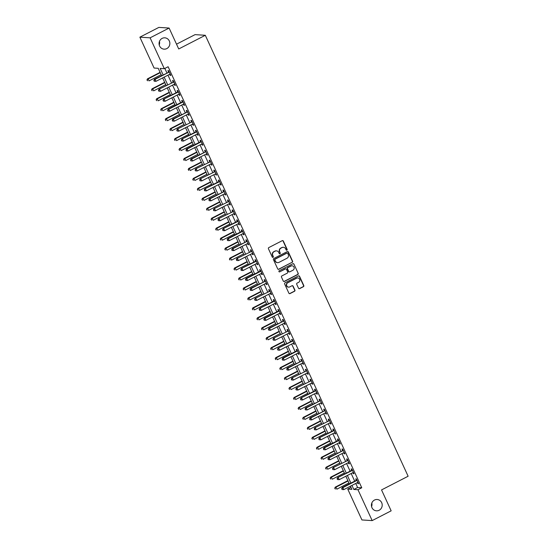 <?xml version="1.0" encoding="UTF-8"?>
<svg xmlns="http://www.w3.org/2000/svg" width="548" height="548" viewBox="0 0 548 548"><rect width="100%" height="100%" fill="white"/><g stroke="black" fill="none" stroke-linecap="round" stroke-linejoin="round"><path stroke-width="0.82" d="M286.899 250.196A0.61 0.582 93.7 0 0 287.166 249.381L283.343 241.072A0.87 0.829 93.7 0 0 282.241 240.675L268.821 247.58A0.87 0.829 93.7 0 0 268.438 248.744L272.253 257.053A0.61 0.582 93.7 0 0 273.027 257.334A0.61 0.582 93.7 0 0 273.301 256.519L272.808 255.443A2.788 2.651 93.7 0 1 274.041 251.71L275.158 251.135A2.788 2.651 93.7 0 1 278.692 252.409L279.192 253.484A0.61 0.582 93.7 0 0 279.966 253.765A0.61 0.582 93.7 0 0 280.234 252.95L279.74 251.875A2.788 2.651 93.7 0 1 280.973 248.141L282.09 247.566A2.788 2.651 93.7 0 1 285.631 248.847L286.125 249.922A0.61 0.582 93.7 0 0 286.899 250.196M286.467 250.231A0.61 0.582 93.7 0 0 286.892 249.367L283.069 241.058A0.87 0.829 93.7 0 0 282.515 240.593M272.603 257.368A0.61 0.582 93.7 0 0 273.02 256.498L272.808 255.443M279.535 253.799A0.61 0.582 93.7 0 0 279.959 252.929L279.74 251.875M374.462 500.064A5.679 5.398 93.7 0 0 376.442 510.825A5.679 5.398 93.7 0 0 382.107 504.044A5.679 5.398 93.7 0 0 374.462 500.064M162.119 38.394A5.679 5.398 93.7 0 0 164.105 49.162A5.679 5.398 93.7 0 0 169.764 42.381A5.679 5.398 93.7 0 0 162.119 38.394M298.537 288.234A0.87 0.829 93.7 0 0 299.64 288.632L303.407 286.693A0.87 0.829 93.7 0 0 303.791 285.529L299.551 276.302A0.87 0.829 93.7 0 0 298.441 275.904L285.022 282.809A0.87 0.829 93.7 0 0 284.638 283.974L288.885 293.201A0.87 0.829 93.7 0 0 289.988 293.598L294.536 291.262A0.87 0.829 93.7 0 0 294.92 290.091L293.105 286.145A0.87 0.829 93.7 0 0 292.002 285.748L289.741 286.905A2.329 2.213 93.7 0 1 286.611 285.275A2.329 2.213 93.7 0 1 287.816 282.72L296.653 278.179A2.329 2.213 93.7 0 1 299.79 279.809A2.329 2.213 93.7 0 1 298.578 282.364L297.105 283.117A0.87 0.829 93.7 0 0 296.721 284.282L298.537 288.234M161.578 75.59L158.228 68.308L154.077 68.041L139.877 37.168L158.865 27.4L169.106 28.051L178.723 48.964L205.308 35.291L408.123 476.239L381.538 489.919L391.156 510.832L372.167 520.6L361.933 519.949L347.733 489.076L351.885 489.343L350.432 486.192M169.106 28.051L150.118 37.826L164.311 68.692L160.167 68.432L163.099 74.809M355.755 483.459L357.618 487.508L361.769 487.775L168.113 66.74L164.311 68.692M361.769 487.775L357.967 489.727L372.167 520.6M292.221 262.376A0.87 0.829 93.7 0 0 292.605 261.211L288.364 251.984A0.87 0.829 93.7 0 0 287.255 251.587L273.836 258.485A0.87 0.829 93.7 0 0 273.452 259.656L277.699 268.883A0.87 0.829 93.7 0 0 278.802 269.28L291.947 262.355A0.87 0.829 93.7 0 0 292.331 261.191L288.084 251.964A0.87 0.829 93.7 0 0 287.536 251.498M293.954 264.143L298.201 273.37A0.87 0.829 93.7 0 1 297.811 274.534L284.391 281.439A0.87 0.829 93.7 0 1 283.289 281.042L281.473 277.089A0.87 0.829 93.7 0 1 281.857 275.925L287.303 273.123A0.87 0.829 93.7 0 0 287.686 271.959L286.481 269.342A0.87 0.829 93.7 0 0 285.378 268.945L279.713 271.856A0.61 0.582 93.7 0 1 278.891 271.431A0.61 0.582 93.7 0 1 279.206 270.76L292.851 263.746A0.87 0.829 93.7 0 1 293.954 264.143L298.201 273.37M164.852 68.418L166.893 72.857M167.962 75.172L171.476 82.817M172.545 85.125L176.059 92.77M177.12 95.085L180.635 102.729M181.703 105.045L185.217 112.689M186.286 115.005L189.8 122.649M190.862 124.965L194.376 132.602M195.444 134.918L198.958 142.562M200.02 144.877L203.541 152.522M204.603 154.837L208.117 162.482M209.185 164.797L212.699 172.435M213.761 174.75L217.282 182.395M218.344 184.71L221.858 192.355M222.926 194.67L226.44 202.315M227.502 204.63L231.023 212.268M232.085 214.583L235.599 222.228M236.668 224.543L240.182 232.188M241.243 234.503L244.764 242.148M245.826 244.463L249.34 252.101M250.409 254.416L253.923 262.06M254.984 264.376L258.505 272.02M259.567 274.336L263.081 281.98M264.15 284.296L267.664 291.94M268.726 294.249L272.246 301.893M273.308 304.209L276.822 311.853M277.891 314.168L281.405 321.813M282.467 324.128L285.981 331.773M287.049 334.088L290.563 341.726M291.632 344.041L295.146 351.686M296.208 354.001L299.722 361.646M300.79 363.961L304.304 371.606M305.373 373.921L308.887 381.559M309.949 383.874L313.463 391.519M314.531 393.834L318.046 401.479M319.114 403.794L322.628 411.438M323.69 413.754L327.204 421.391M328.273 423.707L331.787 431.351M332.855 433.667L336.369 441.311M337.431 443.627L340.945 451.271M342.014 453.586L345.528 461.224M346.589 463.54L350.11 471.184M351.172 473.499L354.686 481.144M169.647 74.302L170.133 75.377L170.825 75.419L168.626 70.637L167.935 70.596L168.531 71.891M174.223 84.262L174.716 85.33L175.408 85.378L173.209 80.597L172.517 80.556L173.113 81.851M178.806 94.222L179.299 95.29L179.991 95.338L177.792 90.557L177.1 90.509L177.696 91.811M183.388 104.182L183.875 105.25L184.566 105.291L182.368 100.517L181.676 100.469L182.272 101.764M187.964 114.135L188.457 115.21L189.149 115.251L186.95 110.47L186.258 110.429L186.854 111.724M192.547 124.095L193.04 125.163L193.732 125.211L191.533 120.43L190.841 120.389L191.437 121.683M197.122 134.054L197.616 135.123L198.308 135.171L196.109 130.39L195.417 130.342L196.013 131.643M201.705 144.014L202.198 145.083L202.89 145.124L200.691 140.35L199.999 140.302L200.595 141.596M206.288 153.967L206.781 155.043L207.473 155.084L205.274 150.303L204.582 150.262L205.178 151.556M210.864 163.927L211.357 164.996L212.049 165.044L209.85 160.263L209.158 160.222L209.754 161.516M215.446 173.887L215.939 174.956L216.631 175.004L214.432 170.223L213.741 170.175L214.337 171.476M220.029 183.847L220.522 184.916L221.214 184.957L219.015 180.182L218.323 180.134L218.919 181.429M224.605 193.8L225.098 194.876L225.79 194.917L223.591 190.135L222.899 190.094L223.495 191.389M229.187 203.76L229.681 204.836L230.372 204.877L228.174 200.095L227.482 200.054L228.078 201.349M233.77 213.72L234.263 214.789L234.955 214.837L232.756 210.055L232.064 210.014L232.66 211.309M238.346 223.68L238.839 224.749L239.531 224.796L237.332 220.015L236.64 219.967L237.236 221.262M242.928 233.64L243.422 234.708L244.113 234.75L241.915 229.968L241.223 229.927L241.819 231.222M247.511 243.593L248.004 244.668L248.696 244.709L246.497 239.928L245.805 239.887L246.401 241.182M252.087 253.553L252.58 254.621L253.272 254.669L251.073 249.888L250.381 249.847L250.977 251.142M256.67 263.513L257.163 264.581L257.855 264.629L255.656 259.848L254.964 259.8L255.56 261.101M261.252 273.473L261.745 274.541L262.437 274.582L260.238 269.808L259.546 269.76L260.142 271.055M265.828 283.426L266.321 284.501L267.013 284.542L264.814 279.761L264.122 279.72L264.718 281.014M270.411 293.386L270.904 294.454L271.596 294.502L269.397 289.721L268.705 289.68L269.301 290.974M274.993 303.345L275.486 304.414L276.171 304.462L273.979 299.681L273.288 299.633L273.884 300.934M279.569 313.305L280.062 314.374L280.754 314.415L278.555 309.641L277.863 309.593L278.459 310.887M284.152 323.258L284.645 324.334L285.337 324.375L283.138 319.594L282.446 319.553L283.042 320.847M288.734 333.218L289.221 334.287L289.913 334.335L287.721 329.554L287.029 329.512L287.625 330.807M293.31 343.178L293.803 344.247L294.495 344.295L292.296 339.513L291.605 339.465L292.2 340.767M297.893 353.138L298.386 354.207L299.078 354.248L296.879 349.473L296.187 349.425L296.783 350.72M302.475 363.091L302.962 364.167L303.654 364.208L301.455 359.426L300.77 359.385L301.366 360.68M307.051 373.051L307.544 374.126L308.236 374.168L306.037 369.386L305.346 369.345L305.942 370.64M311.634 383.011L312.127 384.08L312.819 384.127L310.62 379.346L309.928 379.298L310.524 380.6M316.217 392.971L316.703 394.039L317.395 394.08L315.196 389.306L314.504 389.258L315.1 390.553M320.792 402.924L321.286 403.999L321.977 404.04L319.779 399.259L319.087 399.218L319.683 400.513M325.375 412.884L325.868 413.959L326.56 414L324.361 409.219L323.669 409.178L324.265 410.473M329.958 422.844L330.444 423.912L331.136 423.96L328.937 419.179L328.245 419.138L328.841 420.432M334.533 432.804L335.027 433.872L335.719 433.92L333.52 429.139L332.828 429.091L333.424 430.385M339.116 442.763L339.609 443.832L340.301 443.873L338.102 439.092L337.41 439.051L338.006 440.345M343.692 452.716L344.185 453.792L344.877 453.833L342.678 449.052L341.986 449.011L342.582 450.305M348.275 462.676L348.768 463.745L349.46 463.793L347.261 459.012L346.569 458.971L347.165 460.265M352.857 472.636L353.35 473.705L354.042 473.753L351.843 468.972L351.152 468.924L351.748 470.225M357.433 482.596L357.926 483.665L358.618 483.706L356.419 478.931L355.727 478.884L356.323 480.178M205.308 35.291L195.067 34.634L176.518 44.176M139.877 37.168L150.118 37.826M371.578 506.599A5.679 5.398 93.7 0 0 371.804 503.071M159.235 44.929A5.679 5.398 93.7 0 0 159.461 41.401M350.987 487.398L347.733 489.076M349.371 483.877L345.857 476.239M344.788 473.924L341.274 466.28M340.212 463.964L336.698 456.32M335.629 454.004L332.115 446.36M331.047 444.044L327.533 436.407M326.471 434.091L322.957 426.447M321.888 424.131L318.374 416.487M317.306 414.172L313.792 406.527M312.73 404.212L309.216 396.574M308.147 394.259L304.633 386.614M303.565 384.299L300.051 376.654M298.989 374.339L295.475 366.694M294.406 364.379L290.892 356.734M289.83 354.419L286.309 346.781M285.248 344.466L281.734 336.821M280.665 334.506L277.151 326.861M276.089 324.546L272.568 316.902M271.507 314.586L267.993 306.949M266.924 304.633L263.41 296.989M262.348 294.673L258.827 287.029M257.766 284.713L254.251 277.069M253.183 274.754L249.669 267.116M248.607 264.8L245.086 257.156M244.024 254.841L240.51 247.196M239.442 244.881L235.928 237.236M234.866 234.921L231.345 227.283M230.283 224.968L226.769 217.323M225.701 215.008L222.187 207.363M221.125 205.048L217.604 197.403M216.542 195.088L213.028 187.443M211.96 185.135L208.446 177.49M207.384 175.175L203.863 167.53M202.801 165.215L199.287 157.571M198.218 155.255L194.704 147.611M193.643 145.295L190.129 137.658M189.06 135.342L185.546 127.698M184.477 125.382L180.963 117.738M179.902 115.423L176.388 107.778M175.319 105.463L171.805 97.825M170.736 95.51L167.222 87.865M166.16 85.55L162.646 77.905M351.953 485.412L353.816 489.467L357.967 489.727M164.16 77.124L167.681 84.769M168.743 87.084L172.257 94.729M173.326 97.037L176.84 104.682M177.901 106.997L181.422 114.642M182.484 116.957L185.998 124.602M187.067 126.917L190.581 134.561M191.642 136.877L195.163 144.514M196.225 146.83L199.739 154.474M200.808 156.79L204.322 164.434M205.384 166.75L208.904 174.394M209.966 176.709L213.48 184.347M214.549 186.663L218.063 194.307M219.125 196.622L222.646 204.267M223.707 206.582L227.221 214.227M228.29 216.542L231.804 224.18M232.866 226.495L236.387 234.14M237.448 236.455L240.962 244.1M242.031 246.415L245.545 254.06M246.607 256.375L250.121 264.013M251.19 266.328L254.704 273.973M255.772 276.288L259.286 283.933M260.348 286.248L263.862 293.892M264.931 296.208L268.445 303.852M269.513 306.161L273.027 313.805M274.089 316.121L277.603 323.765M278.672 326.081L282.186 333.725M283.254 336.04L286.768 343.685M287.83 346L291.344 353.638M292.413 355.953L295.927 363.598M296.995 365.913L300.51 373.558M301.571 375.873L305.085 383.518M306.154 385.833L309.668 393.471M310.73 395.786L314.251 403.431M315.312 405.746L318.826 413.391M319.895 415.706L323.409 423.351M324.471 425.666L327.992 433.304M329.053 435.619L332.568 443.264M333.636 445.579L337.15 453.223M338.212 455.539L341.733 463.183M342.795 465.499L346.309 473.136M347.377 475.452L350.891 483.096M357.618 487.508L353.816 489.467M170.133 75.377L170.681 75.097M174.716 85.33L175.257 85.056M179.299 95.29L179.84 95.01M183.875 105.25L184.423 104.969M188.457 115.21L188.998 114.929M193.04 125.163L193.581 124.889M197.616 135.123L198.164 134.842M202.198 145.083L202.739 144.802M206.781 155.043L207.322 154.762M211.357 164.996L211.905 164.722M215.939 174.956L216.481 174.675M220.522 184.916L221.063 184.635M225.098 194.876L225.646 194.595M229.681 204.836L230.222 204.555M234.263 214.789L234.804 214.515M238.839 224.749L239.387 224.468M243.422 234.708L243.963 234.428M248.004 244.668L248.545 244.387M252.58 254.621L253.121 254.347M257.163 264.581L257.704 264.3M261.745 274.541L262.286 274.26M266.321 284.501L266.862 284.22M270.904 294.454L271.445 294.18M275.486 304.414L276.028 304.133M280.062 314.374L280.603 314.093M284.645 324.334L285.186 324.053M289.221 334.287L289.769 334.013M293.803 344.247L294.345 343.966M298.386 354.207L298.927 353.926M302.962 364.167L303.51 363.886M307.544 374.126L308.086 373.846M312.127 384.08L312.668 383.805M316.703 394.039L317.251 393.759M321.286 403.999L321.827 403.718M325.868 413.959L326.409 413.678M330.444 423.912L330.992 423.638M335.027 433.872L335.568 433.591M339.609 443.832L340.15 443.551M344.185 453.792L344.733 453.511M348.768 463.745L349.309 463.471M353.35 473.705L353.892 473.424M357.926 483.665L358.474 483.384M283.282 247.285A2.788 2.651 93.7 0 0 281.816 247.552L282.09 247.566M279.459 251.854A2.788 2.651 93.7 0 1 280.699 248.128L281.816 247.552M276.35 250.854A2.788 2.651 93.7 0 0 274.884 251.121L275.158 251.135M272.527 255.423A2.788 2.651 93.7 0 1 273.76 251.696L274.884 251.121M278.247 269.349A0.87 0.829 93.7 0 0 278.528 269.26L291.947 262.355M287.714 253.382A0.61 0.582 93.7 0 0 286.94 253.101L275.165 259.163A0.61 0.582 93.7 0 0 274.891 259.978L275.411 261.108A2.788 2.651 93.7 0 0 278.953 262.382L287.001 258.245A2.788 2.651 93.7 0 0 288.234 254.512L287.714 253.382M287.09 253.046A0.61 0.582 93.7 0 0 286.666 253.08L286.94 253.101M277.48 262.65A2.788 2.651 93.7 0 1 275.137 261.095L274.617 259.958A0.61 0.582 93.7 0 1 274.884 259.142L286.666 253.08M283.843 281.508A0.87 0.829 93.7 0 0 284.117 281.419L297.537 274.514A0.87 0.829 93.7 0 0 297.92 273.349M285.652 268.856A0.87 0.829 93.7 0 0 285.097 268.924L279.713 271.856M292.947 270.219A2.329 2.213 93.7 0 0 292.132 265.801A2.329 2.213 93.7 0 0 291.022 266.04L287.912 267.636A0.87 0.829 93.7 0 0 287.529 268.801L288.728 271.424A0.87 0.829 93.7 0 0 289.837 271.822L292.947 270.219M291.995 265.801A2.329 2.213 93.7 0 0 290.748 266.02L291.022 266.04M289.282 271.89A0.87 0.829 93.7 0 1 288.454 271.404L287.248 268.787A0.87 0.829 93.7 0 1 287.638 267.623L290.748 266.02M293.68 264.122A0.87 0.829 93.7 0 0 293.125 263.656M297.626 277.939A2.329 2.213 93.7 0 0 296.379 278.158L296.653 278.179M288.495 287.125A2.329 2.213 93.7 0 1 287.542 282.706L296.379 278.158M289.433 293.666A0.87 0.829 93.7 0 0 289.714 293.584L294.255 291.241A0.87 0.829 93.7 0 0 294.646 290.077L292.831 286.125A0.87 0.829 93.7 0 0 292.276 285.659M299.092 288.7A0.87 0.829 93.7 0 0 299.366 288.611L303.133 286.679A0.87 0.829 93.7 0 0 303.517 285.508L299.27 276.281A0.87 0.829 93.7 0 0 298.722 275.822M160.091 72.357L147.46 78.857L148.152 78.898L149.07 80.892L161.153 74.672M160.242 72.678L148.152 78.898L146.953 79.974L147.597 80.789L147.234 79.994M146.953 79.974L147.46 78.857M168.894 72.226L154.378 79.296L155.07 79.344L168.894 72.226A0.891 0.843 93.7 0 0 169.147 72.028L169.222 71.932M154.146 80.433L155.07 79.344L155.981 81.33L154.235 81.214L153.872 80.412L154.235 81.214M170.229 74.124L170.12 74.131A0.891 0.843 93.7 0 0 169.805 74.22L155.981 81.33L154.515 81.227M168.202 72.185A0.891 0.843 93.7 0 0 168.455 71.98L168.969 71.384M154.378 79.296L153.872 80.412M164.674 82.316L152.043 88.81L152.734 88.858L153.646 90.852L165.736 84.632M164.818 82.638L152.734 88.858L151.536 89.934L152.18 90.749L151.81 89.947M151.536 89.934L152.043 88.81M169.25 92.269L156.618 98.77L157.31 98.818L158.228 100.805L170.318 94.585M169.401 92.598L157.31 98.818L156.118 99.894L156.755 100.702L156.392 99.907M156.118 99.894L156.618 98.77M173.832 102.229L161.201 108.73L161.893 108.771L162.811 110.764L174.894 104.545M173.983 102.551L161.893 108.771L160.694 109.847L161.338 110.662L160.975 109.867M160.694 109.847L161.201 108.73M173.469 82.186L158.954 89.256L173.469 82.186A0.891 0.843 93.7 0 0 173.73 81.981L173.805 81.892M158.728 90.393L159.646 89.297L160.564 91.29L158.817 91.174L158.454 90.372L158.817 91.174M174.812 84.084L174.696 84.091A0.891 0.843 93.7 0 0 174.387 84.18L160.564 91.29L159.091 91.187M172.778 82.145A0.891 0.843 93.7 0 0 173.038 81.94L173.552 81.344M158.954 89.256L158.454 90.372M178.052 92.146L177.36 92.098L163.537 99.215L178.052 92.146A0.891 0.843 93.7 0 0 178.306 91.941L178.388 91.852M163.311 100.353L164.229 99.257L165.147 101.25L163.4 101.127L163.03 100.332L163.4 101.127M179.395 94.037L179.278 94.051A0.891 0.843 93.7 0 0 178.97 94.14L165.147 101.25L163.674 101.147M177.36 92.098A0.891 0.843 93.7 0 0 177.614 91.9L178.134 91.297M163.537 99.215L163.03 100.332M182.635 102.106L181.943 102.058L168.12 109.168L168.811 109.216L182.635 102.106A0.891 0.843 93.7 0 0 182.888 101.901L182.964 101.812M167.887 110.306L168.811 109.216L169.722 111.21L167.976 111.086L167.887 110.306L167.976 111.086M183.97 103.997L183.861 104.004A0.891 0.843 93.7 0 0 183.546 104.093L169.722 111.21L168.257 111.107M181.943 102.058A0.891 0.843 93.7 0 0 182.196 101.853L182.71 101.257M168.12 109.168L167.613 110.292M178.415 112.189L165.784 118.69L166.476 118.731L167.387 120.724L179.477 114.505M178.559 112.511L166.476 118.731L165.277 119.807L165.921 120.622L165.551 119.827M165.277 119.807L165.784 118.69M187.211 112.059L172.695 119.128L173.387 119.176L187.211 112.059A0.891 0.843 93.7 0 0 187.471 111.861L187.546 111.771M172.469 120.265L173.387 119.176L174.305 121.163L172.558 121.046L172.469 120.265L172.558 121.046M188.553 113.957L188.437 113.963A0.891 0.843 93.7 0 0 188.128 114.053L174.305 121.163L172.832 121.06M186.519 112.018A0.891 0.843 93.7 0 0 186.779 111.813L187.293 111.217M172.695 119.128L172.195 120.252M182.991 122.149L170.359 128.643L171.051 128.691L171.969 130.684L184.06 124.465M183.142 122.471L171.051 128.691L169.859 129.766L170.497 130.582L170.133 129.78M169.859 129.766L170.359 128.643M187.574 132.109L174.942 138.603L175.634 138.651L176.552 140.637L188.635 134.424M187.724 132.431L175.634 138.651L174.435 139.726L175.079 140.535L174.716 139.74M174.435 139.726L174.942 138.603M192.156 142.062L179.525 148.563L180.217 148.604L181.128 150.597L193.218 144.377M192.3 142.391L180.217 148.604L179.018 149.679L179.662 150.495L179.292 149.7M179.018 149.679L179.525 148.563M196.732 152.022L184.101 158.523L184.792 158.564L185.71 160.557L197.801 154.337M196.883 152.344L184.792 158.564L183.601 159.639L184.238 160.454L183.875 159.66M183.601 159.639L184.101 158.523M201.315 161.982L188.683 168.483L189.375 168.524L190.293 170.517L202.376 164.297M201.465 162.304L189.375 168.524L188.176 169.599L188.82 170.414L188.457 169.613M188.176 169.599L188.683 168.483M191.793 122.019L177.278 129.088L191.793 122.019A0.891 0.843 93.7 0 0 192.047 121.814L192.129 121.725M177.052 130.225L177.97 129.129L178.888 131.123L177.141 131.006L176.771 130.205L177.141 131.006M193.136 123.917L193.019 123.923A0.891 0.843 93.7 0 0 192.711 124.012L178.888 131.123L177.415 131.02M191.101 121.978A0.891 0.843 93.7 0 0 191.355 121.772L191.875 121.177M177.278 129.088L176.771 130.205M196.376 131.979L195.684 131.931L181.861 139.048L196.376 131.979A0.891 0.843 93.7 0 0 196.629 131.773L196.705 131.684M181.628 140.185L182.553 139.089L183.464 141.083L181.717 140.959L181.354 140.165L181.717 140.959M197.712 133.87L197.602 133.883A0.891 0.843 93.7 0 0 197.287 133.972L183.464 141.083L181.998 140.98M195.684 131.931A0.891 0.843 93.7 0 0 195.937 131.732L196.451 131.13M181.861 139.048L181.354 140.165M200.952 141.939L200.26 141.891L186.436 149.001L187.128 149.049L200.952 141.939A0.891 0.843 93.7 0 0 201.212 141.733L201.287 141.644M186.21 150.138L187.128 149.049L188.046 151.043L186.299 150.919L186.21 150.138L186.299 150.919M202.294 143.829L202.178 143.843A0.891 0.843 93.7 0 0 201.87 143.925L188.046 151.043L186.573 150.94M200.26 141.891A0.891 0.843 93.7 0 0 200.52 141.692L201.034 141.089M186.436 149.001L185.93 150.125M205.534 151.892L191.019 158.961L191.711 159.009L205.534 151.892A0.891 0.843 93.7 0 0 205.788 151.693L205.87 151.604M190.793 160.098L191.711 159.009L192.629 160.996L190.882 160.879L190.793 160.098L190.882 160.879M206.877 153.789L206.76 153.796A0.891 0.843 93.7 0 0 206.452 153.885L192.629 160.996L191.156 160.893M204.842 151.851A0.891 0.843 93.7 0 0 205.096 151.645L205.616 151.049M191.019 158.961L190.512 160.084M210.117 161.852L195.602 168.921L210.117 161.852A0.891 0.843 93.7 0 0 210.37 161.646L210.446 161.557M195.369 170.058L196.287 168.962L197.205 170.955L195.458 170.839L195.095 170.038L195.458 170.839M211.453 163.749L211.343 163.756A0.891 0.843 93.7 0 0 211.028 163.845L197.205 170.955L195.739 170.853M209.425 161.811A0.891 0.843 93.7 0 0 209.679 161.605L210.192 161.009M195.602 168.921L195.095 170.038M205.897 171.942L193.266 178.436L193.958 178.484L194.869 180.47L206.959 174.257M206.041 172.264L193.958 178.484L192.759 179.559L193.403 180.367L193.033 179.573M192.759 179.559L193.266 178.436M214.693 171.812L200.178 178.881L214.693 171.812A0.891 0.843 93.7 0 0 214.953 171.606L215.028 171.517M199.952 180.018L200.869 178.922L201.787 180.915L200.041 180.792L199.671 179.997L200.041 180.792M216.035 173.709L215.919 173.716A0.891 0.843 93.7 0 0 215.611 173.805L201.787 180.915L200.315 180.813M214.001 171.771A0.891 0.843 93.7 0 0 214.261 171.565L214.775 170.962M200.178 178.881L199.671 179.997M210.473 181.895L197.842 188.396L198.534 188.437L199.451 190.43L211.542 184.21M210.624 182.224L198.534 188.437L197.335 189.512L197.979 190.327L197.616 189.533M197.335 189.512L197.842 188.396M219.275 181.772L218.584 181.724L204.76 188.841L219.275 181.772A0.891 0.843 93.7 0 0 219.529 181.566L219.611 181.477M204.527 189.971L205.452 188.882L206.37 190.875L204.623 190.752L204.527 189.971L204.623 190.752M220.618 183.662L220.501 183.676A0.891 0.843 93.7 0 0 220.193 183.758L206.37 190.875L204.897 190.773M218.584 181.724A0.891 0.843 93.7 0 0 218.837 181.525L219.358 180.922M204.76 188.841L204.253 189.957M215.056 191.855L202.424 198.355L203.116 198.397L204.034 200.39L216.118 194.17M215.206 192.177L203.116 198.397L201.917 199.472L202.561 200.287L202.198 199.493M201.917 199.472L202.424 198.355M223.851 191.725L209.336 198.794L210.028 198.842L223.851 191.725A0.891 0.843 93.7 0 0 224.111 191.526L224.187 191.437M209.11 199.931L210.028 198.842L210.946 200.828L209.199 200.712L209.11 199.931L209.199 200.712M225.194 193.622L225.077 193.629A0.891 0.843 93.7 0 0 224.769 193.718L210.946 200.828L209.48 200.726M223.166 191.684A0.891 0.843 93.7 0 0 223.42 191.478L223.933 190.882M209.336 198.794L208.836 199.917M219.632 201.815L207.007 208.315L207.692 208.356L208.61 210.35L220.7 204.13M219.782 202.137L207.692 208.356L206.5 209.432L207.144 210.247L206.774 209.446M206.5 209.432L207.007 208.315M228.434 201.685L213.919 208.754L228.434 201.685A0.891 0.843 93.7 0 0 228.694 201.486L228.769 201.39M213.693 209.891L214.611 208.795L215.528 210.788L213.782 210.672L213.412 209.87L213.782 210.672M229.776 203.582L229.66 203.589A0.891 0.843 93.7 0 0 229.352 203.678L215.528 210.788L214.056 210.685M227.742 201.643A0.891 0.843 93.7 0 0 228.002 201.438L228.516 200.842M213.919 208.754L213.412 209.87M224.214 211.775L211.583 218.268L212.275 218.316L213.193 220.31L225.283 214.09M224.365 212.097L212.275 218.316L211.076 219.392L211.72 220.207L211.357 219.406M211.076 219.392L211.583 218.268M233.016 211.644L218.501 218.714L233.016 211.644A0.891 0.843 93.7 0 0 233.27 211.439L233.352 211.35M218.268 219.851L219.193 218.755L220.111 220.748L218.364 220.625L217.994 219.83L218.364 220.625M234.359 213.542L234.243 213.549A0.891 0.843 93.7 0 0 233.934 213.638L220.111 220.748L218.638 220.645M232.325 211.603A0.891 0.843 93.7 0 0 232.578 211.398L233.099 210.795M218.501 218.714L217.994 219.83M228.797 221.728L216.165 228.228L216.857 228.276L217.775 230.263L229.859 224.043M228.948 222.056L216.857 228.276L215.659 229.345L216.302 230.16L215.933 229.365M215.659 229.345L216.165 228.228M237.592 221.604L236.9 221.556L223.077 228.674L237.592 221.604A0.891 0.843 93.7 0 0 237.853 221.399L237.928 221.31M222.851 229.804L223.769 228.715L224.687 230.708L222.94 230.585L222.851 229.804L222.94 230.585M238.935 223.495L238.818 223.509A0.891 0.843 93.7 0 0 238.51 223.598L224.687 230.708L223.221 230.605M236.9 221.556A0.891 0.843 93.7 0 0 237.161 221.358L237.674 220.755M223.077 228.674L222.577 229.79M233.373 231.688L220.741 238.188L221.433 238.229L222.351 240.223L234.441 234.003M233.523 232.01L221.433 238.229L220.241 239.305L220.885 240.12L220.515 239.325M220.241 239.305L220.741 238.188M237.955 241.647L225.324 248.148L226.016 248.189L226.934 250.183L239.024 243.963M238.106 241.969L226.016 248.189L224.817 249.265L225.461 250.08L225.098 249.285M224.817 249.265L225.324 248.148M242.538 251.607L229.907 258.101L230.598 258.149L231.509 260.142L243.6 253.923M242.682 251.929L230.598 258.149L229.4 259.225L230.044 260.04L229.674 259.238M229.4 259.225L229.907 258.101M247.114 261.56L234.482 268.061L235.174 268.109L236.092 270.096L248.182 263.876M247.264 261.889L235.174 268.109L233.982 269.178L234.626 269.993L234.256 269.198M233.982 269.178L234.482 268.061M251.696 271.52L239.065 278.021L239.757 278.062L240.675 280.055L252.765 273.836M251.847 271.842L239.757 278.062L238.558 279.138L239.202 279.953L238.839 279.158M238.558 279.138L239.065 278.021M256.279 281.48L243.648 287.981L244.34 288.022L245.251 290.015L257.341 283.796M256.423 281.802L244.34 288.022L243.141 289.097L243.785 289.913L243.415 289.118M243.141 289.097L243.648 287.981M260.855 291.44L248.223 297.934L248.915 297.982L249.833 299.975L261.923 293.755M261.006 291.762L248.915 297.982L247.723 299.057L248.367 299.872L247.997 299.071M247.723 299.057L248.223 297.934M265.438 301.393L252.806 307.894L253.498 307.942L254.416 309.928L266.506 303.708M265.588 301.722L253.498 307.942L252.299 309.017L252.943 309.826L252.58 309.031M252.299 309.017L252.806 307.894M270.02 311.353L257.389 317.854L258.081 317.895L258.992 319.888L271.082 313.668M270.164 311.675L258.081 317.895L256.882 318.97L257.526 319.785L257.156 318.991M256.882 318.97L257.389 317.854M274.596 321.313L261.965 327.814L262.656 327.855L263.574 329.848L275.665 323.628M274.747 321.635L262.656 327.855L261.464 328.93L262.108 329.745L261.739 328.951M261.464 328.93L261.965 327.814M279.179 331.273L266.547 337.767L267.239 337.815L268.157 339.808L280.24 333.588M279.329 331.595L267.239 337.815L266.04 338.89L266.684 339.705L266.321 338.904M266.04 338.89L266.547 337.767M283.761 341.233L271.13 347.727L271.822 347.775L272.733 349.761L284.823 343.548M283.905 341.555L271.822 347.775L270.623 348.85L271.267 349.658L270.897 348.864M270.623 348.85L271.13 347.727M288.337 351.186L275.706 357.686L276.398 357.728L277.315 359.721L289.406 353.501M288.488 351.515L276.398 357.728L275.206 358.803L275.85 359.618L275.48 358.824M275.206 358.803L275.706 357.686M292.92 361.146L280.288 367.646L280.98 367.687L281.898 369.681L293.981 363.461M293.07 361.468L280.98 367.687L279.781 368.763L280.425 369.578L280.062 368.783M279.781 368.763L280.288 367.646M297.502 371.106L284.871 377.606L285.563 377.647L286.474 379.641L298.564 373.421M297.646 371.428L285.563 377.647L284.364 378.723L285.008 379.538L284.638 378.737M284.364 378.723L284.871 377.606M302.078 381.065L289.447 387.559L290.139 387.607L291.057 389.594L303.147 383.381M302.229 381.387L290.139 387.607L288.947 388.683L289.584 389.491L289.221 388.696M288.947 388.683L289.447 387.559M306.661 391.019L294.029 397.519L294.721 397.567L295.639 399.554L307.723 393.334M306.812 391.347L294.721 397.567L293.523 398.636L294.166 399.451L293.803 398.656M293.523 398.636L294.029 397.519M311.243 400.978L298.612 407.479L299.304 407.52L300.215 409.514L312.305 403.294M311.387 401.3L299.304 407.52L298.105 408.596L298.749 409.411L298.379 408.616M298.105 408.596L298.612 407.479M242.175 231.564L241.483 231.516L227.66 238.627L228.352 238.675L242.175 231.564A0.891 0.843 93.7 0 0 242.435 231.359L242.511 231.27M227.434 239.764L228.352 238.675L229.27 240.668L227.523 240.545L227.434 239.764L227.523 240.545M243.518 233.455L243.401 233.462A0.891 0.843 93.7 0 0 243.093 233.551L229.27 240.668L227.797 240.565M241.483 231.516A0.891 0.843 93.7 0 0 241.743 231.311L242.257 230.715M227.66 238.627L227.153 239.75M246.758 241.517L232.242 248.587L232.934 248.634L246.758 241.517A0.891 0.843 93.7 0 0 247.011 241.319L247.093 241.223M232.01 249.724L232.934 248.634L233.845 250.621L232.105 250.505L231.736 249.703L232.105 250.505M248.1 243.415L247.984 243.422A0.891 0.843 93.7 0 0 247.675 243.511L233.845 250.621L232.379 250.518M246.066 241.476A0.891 0.843 93.7 0 0 246.319 241.271L246.84 240.675M232.242 248.587L231.736 249.703M251.333 251.477L236.818 258.546L251.333 251.477A0.891 0.843 93.7 0 0 251.594 251.272L251.669 251.183M236.592 259.684L237.51 258.588L238.428 260.581L236.681 260.458L236.318 259.663L236.681 260.458M252.676 253.375L252.56 253.382A0.891 0.843 93.7 0 0 252.251 253.471L238.428 260.581L236.962 260.478M250.642 251.436A0.891 0.843 93.7 0 0 250.902 251.231L251.416 250.635M236.818 258.546L236.318 259.663M255.916 261.437L255.224 261.389L241.401 268.506L255.916 261.437A0.891 0.843 93.7 0 0 256.176 261.232L256.252 261.143M241.175 269.643L242.093 268.547L243.011 270.541L241.264 270.417L240.894 269.623L241.264 270.417M257.259 263.328L257.142 263.341A0.891 0.843 93.7 0 0 256.834 263.43L243.011 270.541L241.538 270.438M255.224 261.389A0.891 0.843 93.7 0 0 255.484 261.191L255.998 260.588M241.401 268.506L240.894 269.623M260.499 271.397L259.807 271.349L245.984 278.459L246.675 278.507L260.499 271.397A0.891 0.843 93.7 0 0 260.752 271.192L260.834 271.102M245.751 279.596L246.675 278.507L247.586 280.501L245.846 280.377L245.751 279.596L245.846 280.377M261.841 273.288L261.725 273.294A0.891 0.843 93.7 0 0 261.41 273.384L247.586 280.501L246.121 280.398M259.807 271.349A0.891 0.843 93.7 0 0 260.06 271.144L260.574 270.548M245.984 278.459L245.477 279.583M265.074 281.35L250.559 288.419L251.251 288.467L265.074 281.35A0.891 0.843 93.7 0 0 265.335 281.151L265.41 281.056M250.333 289.556L251.251 288.467L252.169 290.454L250.422 290.337L250.059 289.536L250.422 290.337M266.417 283.248L266.301 283.254A0.891 0.843 93.7 0 0 265.992 283.343L252.169 290.454L250.703 290.351M264.383 281.309A0.891 0.843 93.7 0 0 264.643 281.103L265.157 280.508M250.559 288.419L250.059 289.536M269.657 291.31L255.142 298.379L269.657 291.31A0.891 0.843 93.7 0 0 269.917 291.104L269.993 291.015M254.916 299.516L255.834 298.42L256.752 300.414L255.005 300.297L254.635 299.496L255.005 300.297M271 293.207L270.883 293.214A0.891 0.843 93.7 0 0 270.575 293.303L256.752 300.414L255.279 300.311M268.965 291.269A0.891 0.843 93.7 0 0 269.226 291.063L269.739 290.467M255.142 298.379L254.635 299.496M274.24 301.27L273.548 301.222L259.725 308.339L274.24 301.27A0.891 0.843 93.7 0 0 274.493 301.064L274.575 300.975M259.492 309.476L260.416 308.38L261.328 310.374L259.581 310.25L259.218 309.456L259.581 310.25M275.576 303.16L275.466 303.174A0.891 0.843 93.7 0 0 275.151 303.263L261.328 310.374L259.862 310.271M273.548 301.222A0.891 0.843 93.7 0 0 273.801 301.023L274.315 300.42M259.725 308.339L259.218 309.456M278.816 311.23L278.124 311.182L264.3 318.292L264.992 318.34L278.816 311.23A0.891 0.843 93.7 0 0 279.076 311.024L279.151 310.935M264.074 319.429L264.992 318.34L265.91 320.333L264.163 320.21L264.074 319.429L264.163 320.21M280.158 313.12L280.042 313.127A0.891 0.843 93.7 0 0 279.733 313.216L265.91 320.333L264.444 320.231M278.124 311.182A0.891 0.843 93.7 0 0 278.384 310.976L278.898 310.38M264.3 318.292L263.8 319.416M283.398 321.183L268.883 328.252L269.575 328.3L283.398 321.183A0.891 0.843 93.7 0 0 283.659 320.984L283.734 320.895M268.657 329.389L269.575 328.3L270.493 330.286L268.746 330.17L268.657 329.389L268.746 330.17M284.741 323.08L284.624 323.087A0.891 0.843 93.7 0 0 284.316 323.176L270.493 330.286L269.02 330.184M282.706 321.142A0.891 0.843 93.7 0 0 282.967 320.936L283.48 320.34M268.883 328.252L268.376 329.375M287.981 331.143L273.466 338.212L287.981 331.143A0.891 0.843 93.7 0 0 288.234 330.937L288.317 330.848M273.233 339.349L274.158 338.253L275.069 340.246L273.322 340.13L272.959 339.328L273.322 340.13M289.317 333.04L289.207 333.047A0.891 0.843 93.7 0 0 288.892 333.136L275.069 340.246L273.603 340.144M287.289 331.102A0.891 0.843 93.7 0 0 287.542 330.896L288.056 330.3M273.466 338.212L272.959 339.328M292.557 341.103L291.865 341.055L278.041 348.172L292.557 341.103A0.891 0.843 93.7 0 0 292.817 340.897L292.892 340.808M277.815 349.309L278.733 348.213L279.651 350.206L277.905 350.083L277.541 349.288L277.905 350.083M293.899 342.993L293.783 343.007A0.891 0.843 93.7 0 0 293.475 343.096L279.651 350.206L278.179 350.104M291.865 341.055A0.891 0.843 93.7 0 0 292.125 340.856L292.639 340.253M278.041 348.172L277.541 349.288M297.139 351.062L296.447 351.015L282.624 358.125L283.316 358.173L297.139 351.062A0.891 0.843 93.7 0 0 297.4 350.857L297.475 350.768M282.398 359.262L283.316 358.173L284.234 360.166L282.487 360.043L282.398 359.262L282.487 360.043M298.482 352.953L298.365 352.967A0.891 0.843 93.7 0 0 298.057 353.049L284.234 360.166L282.761 360.063M296.447 351.015A0.891 0.843 93.7 0 0 296.708 350.816L297.221 350.213M282.624 358.125L282.117 359.248M301.722 361.016L287.207 368.085L287.899 368.133L301.722 361.016A0.891 0.843 93.7 0 0 301.975 360.817L302.051 360.728M286.974 369.222L287.899 368.133L288.81 370.119L287.063 370.003L286.974 369.222L287.063 370.003M303.058 362.913L302.948 362.92A0.891 0.843 93.7 0 0 302.633 363.009L288.81 370.119L287.344 370.016M301.03 360.974A0.891 0.843 93.7 0 0 301.284 360.769L301.797 360.173M287.207 368.085L286.7 369.208M306.298 370.975L291.783 378.045L306.298 370.975A0.891 0.843 93.7 0 0 306.558 370.77L306.633 370.681M291.557 379.182L292.474 378.086L293.392 380.079L291.646 379.963L291.283 379.161L291.646 379.963M307.64 372.873L307.524 372.88A0.891 0.843 93.7 0 0 307.216 372.969L293.392 380.079L291.92 379.976M305.606 370.934A0.891 0.843 93.7 0 0 305.866 370.729L306.38 370.133M291.783 378.045L291.283 379.161M310.88 380.935L296.365 388.005L310.88 380.935A0.891 0.843 93.7 0 0 311.134 380.73L311.216 380.641M296.139 389.142L297.057 388.046L297.975 390.039L296.228 389.916L295.858 389.121L296.228 389.916M312.223 382.833L312.107 382.84A0.891 0.843 93.7 0 0 311.798 382.929L297.975 390.039L296.502 389.936M310.189 380.894A0.891 0.843 93.7 0 0 310.449 380.689L310.963 380.086M296.365 388.005L295.858 389.121M315.463 390.895L314.771 390.847L300.948 397.964L315.463 390.895A0.891 0.843 93.7 0 0 315.716 390.69L315.792 390.601M300.715 399.095L301.64 398.006L302.551 399.999L300.804 399.876L300.715 399.095L300.804 399.876M316.799 392.786L316.689 392.8A0.891 0.843 93.7 0 0 316.374 392.882L302.551 399.999L301.085 399.896M314.771 390.847A0.891 0.843 93.7 0 0 315.025 390.649L315.538 390.046M300.948 397.964L300.441 399.081M320.039 400.848L305.524 407.918L306.216 407.965L320.039 400.848A0.891 0.843 93.7 0 0 320.299 400.65L320.375 400.561M305.298 409.055L306.216 407.965L307.133 409.952L305.387 409.836L305.298 409.055L305.387 409.836M321.381 402.746L321.265 402.753A0.891 0.843 93.7 0 0 320.957 402.842L307.133 409.952L305.661 409.849M319.347 400.807A0.891 0.843 93.7 0 0 319.607 400.602L320.121 400.006M305.524 407.918L305.024 409.041M315.819 410.938L303.188 417.439L303.88 417.48L304.798 419.473L316.888 413.254M315.97 411.26L303.88 417.48L302.688 418.556L303.325 419.371L302.962 418.569M302.688 418.556L303.188 417.439M324.622 410.808L310.106 417.877L310.798 417.925L324.622 410.808A0.891 0.843 93.7 0 0 324.875 410.61L324.957 410.514M309.88 419.015L310.798 417.925L311.716 419.912L309.969 419.795L309.599 418.994L309.969 419.795M325.964 412.706L325.848 412.713A0.891 0.843 93.7 0 0 325.539 412.802L311.716 419.912L310.243 419.809M323.93 410.767A0.891 0.843 93.7 0 0 324.183 410.562L324.704 409.966M310.106 417.877L309.599 418.994M320.402 420.898L307.771 427.392L308.462 427.44L309.38 429.433L321.464 423.214M320.553 421.22L308.462 427.44L307.264 428.515L307.908 429.331L307.544 428.529M307.264 428.515L307.771 427.392M329.204 420.768L314.689 427.837L329.204 420.768A0.891 0.843 93.7 0 0 329.458 420.563L329.533 420.474M314.456 428.974L315.381 427.878L316.292 429.872L314.545 429.748L314.182 428.954L314.545 429.748M330.54 422.666L330.43 422.672A0.891 0.843 93.7 0 0 330.115 422.761L316.292 429.872L314.826 429.769M328.512 420.727A0.891 0.843 93.7 0 0 328.766 420.522L329.28 419.919M314.689 427.837L314.182 428.954M324.985 430.851L312.353 437.352L313.045 437.4L313.956 439.386L326.046 433.167M325.128 431.18L313.045 437.4L311.846 438.469L312.49 439.284L312.12 438.489M311.846 438.469L312.353 437.352M333.78 430.728L333.088 430.68L319.265 437.797L333.78 430.728A0.891 0.843 93.7 0 0 334.04 430.523L334.116 430.433M319.039 438.927L319.957 437.838L320.875 439.832L319.128 439.708L319.039 438.927L319.128 439.708M335.123 432.619L335.006 432.632A0.891 0.843 93.7 0 0 334.698 432.721L320.875 439.832L319.402 439.729M333.088 430.68A0.891 0.843 93.7 0 0 333.348 430.481L333.862 429.879M319.265 437.797L318.765 438.914M329.56 440.811L316.929 447.312L317.621 447.353L318.539 449.346L330.629 443.127M329.711 441.133L317.621 447.353L316.429 448.428L317.066 449.244L316.703 448.449M316.429 448.428L316.929 447.312M338.363 440.688L337.671 440.64L323.847 447.75L324.539 447.798L338.363 440.688A0.891 0.843 93.7 0 0 338.616 440.482L338.698 440.393M323.621 448.887L324.539 447.798L325.457 449.792L323.71 449.668L323.621 448.887L323.71 449.668M339.705 442.579L339.589 442.585A0.891 0.843 93.7 0 0 339.281 442.674L325.457 449.792L323.984 449.689M337.671 440.64A0.891 0.843 93.7 0 0 337.924 440.434L338.445 439.839M323.847 447.75L323.341 448.874M334.143 450.771L321.512 457.272L322.203 457.313L323.121 459.306L335.205 453.086M334.294 451.093L322.203 457.313L321.005 458.388L321.649 459.203L321.286 458.409M321.005 458.388L321.512 457.272M342.945 450.641L328.43 457.71L329.122 457.758L342.945 450.641A0.891 0.843 93.7 0 0 343.199 450.442L343.274 450.346M328.197 458.847L329.122 457.758L330.033 459.745L328.286 459.628L327.923 458.827L328.286 459.628M344.281 452.538L344.171 452.545A0.891 0.843 93.7 0 0 343.856 452.634L330.033 459.745L328.567 459.642M342.253 450.6A0.891 0.843 93.7 0 0 342.507 450.394L343.021 449.798M328.43 457.71L327.923 458.827M338.726 460.731L326.094 467.225L326.786 467.273L327.697 469.266L339.787 463.046M338.87 461.053L326.786 467.273L325.587 468.348L326.231 469.163L325.861 468.362M325.587 468.348L326.094 467.225M347.521 460.601L333.006 467.67L347.521 460.601A0.891 0.843 93.7 0 0 347.781 460.395L347.857 460.306M332.78 468.807L333.698 467.711L334.616 469.705L332.869 469.581L332.499 468.787L332.869 469.581M348.864 462.498L348.747 462.505A0.891 0.843 93.7 0 0 348.439 462.594L334.616 469.705L333.143 469.602M346.829 460.56A0.891 0.843 93.7 0 0 347.09 460.354L347.603 459.758M333.006 467.67L332.499 468.787M343.301 470.684L330.67 477.185L331.362 477.233L332.28 479.219L344.37 472.999M343.452 471.013L331.362 477.233L330.17 478.301L330.807 479.116L330.444 478.322M330.17 478.301L330.67 477.185M352.104 470.561L351.412 470.513L337.589 477.63L352.104 470.561A0.891 0.843 93.7 0 0 352.357 470.355L352.439 470.266M337.363 478.767L338.28 477.671L339.198 479.664L337.452 479.541L337.082 478.747L337.452 479.541M353.446 472.451L353.33 472.465A0.891 0.843 93.7 0 0 353.022 472.554L339.198 479.664L337.726 479.562M351.412 470.513A0.891 0.843 93.7 0 0 351.665 470.314L352.186 469.711M337.589 477.63L337.082 478.747M347.884 480.644L335.253 487.145L335.945 487.186L336.862 489.179L348.946 482.959M348.035 480.966L335.945 487.186L334.746 488.261L335.39 489.076L335.027 488.282M334.746 488.261L335.253 487.145M356.686 480.521L355.995 480.473L342.171 487.583L342.856 487.631L356.686 480.521A0.891 0.843 93.7 0 0 356.94 480.315L357.015 480.226M341.938 488.72L342.856 487.631L343.774 489.624L342.027 489.501L341.938 488.72L342.027 489.501M358.022 482.411L357.913 482.418A0.891 0.843 93.7 0 0 357.597 482.507L343.774 489.624L342.308 489.522M355.995 480.473A0.891 0.843 93.7 0 0 356.248 480.267L356.762 479.671M342.171 487.583L341.664 488.706M169.147 72.028L168.455 71.98M173.73 81.981L173.038 81.94M178.306 91.941L177.614 91.9M182.888 101.901L182.196 101.853M187.471 111.861L186.779 111.813M192.047 121.814L191.355 121.772M196.629 131.773L195.937 131.732M201.212 141.733L200.52 141.692M205.788 151.693L205.096 151.645M210.37 161.646L209.679 161.605M214.953 171.606L214.261 171.565M219.529 181.566L218.837 181.525M224.111 191.526L223.42 191.478M228.694 201.486L228.002 201.438M233.27 211.439L232.578 211.398M237.853 221.399L237.161 221.358M242.435 231.359L241.743 231.311M247.011 241.319L246.319 241.271M251.594 251.272L250.902 251.231M256.176 261.232L255.484 261.191M260.752 271.192L260.06 271.144M265.335 281.151L264.643 281.103M269.917 291.104L269.226 291.063M274.493 301.064L273.801 301.023M279.076 311.024L278.384 310.976M283.659 320.984L282.967 320.936M288.234 330.937L287.542 330.896M292.817 340.897L292.125 340.856M297.4 350.857L296.708 350.816M301.975 360.817L301.284 360.769M306.558 370.77L305.866 370.729M311.134 380.73L310.449 380.689M315.716 390.69L315.025 390.649M320.299 400.65L319.607 400.602M324.875 410.61L324.183 410.562M329.458 420.563L328.766 420.522M334.04 430.523L333.348 430.481M338.616 440.482L337.924 440.434M343.199 450.442L342.507 450.394M347.781 460.395L347.09 460.354M352.357 470.355L351.665 470.314M356.94 480.315L356.248 480.267"/></g></svg>
